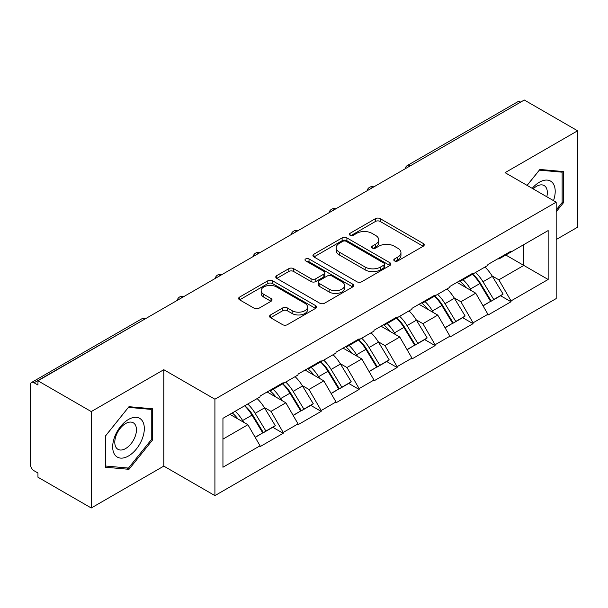 <?xml version="1.0" encoding="UTF-8"?>
<svg xmlns="http://www.w3.org/2000/svg" width="608" height="608" viewBox="0 0 608 608"><rect width="100%" height="100%" fill="white"/><g stroke="black" fill="none" stroke-linecap="round" stroke-linejoin="round"><path stroke-width="0.91" d="M394.501 260.893A2.364 1.368 0 0 0 397.845 260.893L423.229 246.24A3.382 1.953 0 0 0 424.217 244.857A3.382 1.953 0 0 0 423.229 243.481L380.22 218.652A3.382 1.953 0 0 0 375.44 218.652L350.056 233.305A2.364 1.368 0 0 0 349.364 234.27A2.364 1.368 0 0 0 350.056 235.235A2.364 1.368 0 0 0 353.4 235.235L356.691 233.343A10.815 6.24 0 0 1 371.982 233.343L375.562 235.41A10.815 6.24 0 0 1 378.731 239.826A10.815 6.24 0 0 1 375.562 244.241L372.278 246.134A2.364 1.368 0 0 0 371.587 247.099A2.364 1.368 0 0 0 372.278 248.064A2.364 1.368 0 0 0 375.622 248.064L378.906 246.172A10.815 6.24 0 0 1 394.197 246.172L397.784 248.239A10.815 6.24 0 0 1 400.953 252.654A10.815 6.24 0 0 1 397.784 257.07L394.501 258.962A2.364 1.368 0 0 0 393.802 259.928A2.364 1.368 0 0 0 394.501 260.893L394.501 258.962M270.552 314.936A3.382 1.953 0 0 0 269.564 316.312A3.382 1.953 0 0 0 270.552 317.695L282.621 324.664A3.382 1.953 0 0 0 287.394 324.664L315.59 308.385A3.382 1.953 0 0 0 316.578 307.002A3.382 1.953 0 0 0 315.59 305.626L272.582 280.797A3.382 1.953 0 0 0 267.809 280.797L239.613 297.069A3.382 1.953 0 0 0 238.625 298.452A3.382 1.953 0 0 0 239.613 299.828L254.19 308.248A3.382 1.953 0 0 0 258.962 308.248L271.031 301.279A3.382 1.953 0 0 0 272.019 299.896A3.382 1.953 0 0 0 271.031 298.52L263.804 294.348A9.036 5.221 0 0 1 261.159 290.654A9.036 5.221 0 0 1 266.737 285.836A9.036 5.221 0 0 1 276.587 286.968L304.897 303.316A9.036 5.221 0 0 1 307.549 307.002A9.036 5.221 0 0 1 301.963 311.828A9.036 5.221 0 0 1 292.114 310.696L287.394 307.967A3.382 1.953 0 0 0 282.621 307.967L270.552 314.936L270.552 317.695M163.795 369.702L91.253 411.578L37.947 380.798L524.294 100.016L577.6 130.788L505.066 172.672L556.176 202.183L214.913 399.213L163.795 369.702L163.795 466.108L214.913 495.619L214.913 399.213M356.926 281.762A3.382 1.953 0 0 0 361.707 281.762L389.895 265.483A3.382 1.953 0 0 0 390.891 264.1A3.382 1.953 0 0 0 389.895 262.724L346.894 237.895A3.382 1.953 0 0 0 342.114 237.895L313.918 254.174A3.382 1.953 0 0 0 312.93 255.55A3.382 1.953 0 0 0 313.918 256.933L356.926 281.762M306.622 261.41A2.364 1.368 0 0 1 309.024 261.744L309.024 258.932L352.746 284.172A3.382 1.953 0 0 1 353.734 285.555A3.382 1.953 0 0 1 352.746 286.93L324.55 303.21A3.382 1.953 0 0 1 319.77 303.21L276.762 278.38L276.762 275.622A3.382 1.953 0 0 0 275.774 276.997A3.382 1.953 0 0 0 276.762 278.38M276.762 275.622L288.83 268.652A3.382 1.953 0 0 1 293.611 268.652L311.053 278.722A3.382 1.953 0 0 0 315.833 278.722L323.836 274.102A3.382 1.953 0 0 0 324.824 272.726A3.382 1.953 0 0 0 323.836 271.343L305.672 260.862A2.364 1.368 0 0 1 304.98 259.897A2.364 1.368 0 0 1 306.44 258.636A2.364 1.368 0 0 1 309.024 258.932M214.913 495.619L556.176 298.589L556.176 202.183M244.773 405.718A23.066 13.315 -120 0 1 252.67 414.952L263.416 432.698L272.787 427.287L283.191 433.291L283.191 432.448L271.016 411.373L264.275 407.474M283.191 433.291L260.064 446.644L260.064 445.801L222.946 467.233L222.946 418.327L260.064 396.895L260.064 396.051L283.191 382.698L283.191 383.542L298.034 374.969L298.034 374.125L321.161 360.78L321.161 361.616L336.011 353.043L336.011 352.207L359.13 338.854L359.13 339.697L373.981 331.124L373.981 330.281L397.108 316.928L397.108 317.771L411.958 309.198L411.958 308.355L435.077 295.002L435.077 295.845L449.928 287.272L449.928 286.436L473.054 273.083L473.054 273.927L487.905 265.354L487.905 264.51L511.024 251.157L511.024 252.001L548.15 230.569L548.15 279.475L511.024 300.907L498.856 279.824L492.115 275.933M472.614 274.178A23.066 13.315 -120 0 1 480.51 283.412L491.256 301.158L500.627 295.746L511.024 301.75L511.024 300.907M511.024 301.75L487.905 315.104L487.905 314.26L473.054 322.833L460.879 301.75L454.138 297.859M434.636 296.104A23.066 13.315 -120 0 1 442.533 305.338L453.287 323.084L462.658 317.672L473.054 323.676L473.054 322.833M473.054 323.676L449.928 337.03L449.928 336.186L435.077 344.759L422.91 323.676L416.168 319.785M396.667 318.03A23.066 13.315 -120 0 1 404.563 327.256L415.31 345.01L424.68 339.598L435.077 345.602L435.077 344.759M435.077 345.602L411.958 358.948L411.958 358.104L397.108 366.677L384.932 345.595L378.191 341.704M358.69 339.948A23.066 13.315 -120 0 1 366.586 349.182L377.34 366.928L386.711 361.517L397.108 367.521L397.108 366.677M397.108 367.521L373.981 380.874L373.981 380.03L359.13 388.603L346.963 367.521L340.222 363.63M320.72 361.874A23.066 13.315 -120 0 1 328.616 371.108L339.363 388.854L348.734 383.443L359.13 389.447L359.13 388.603M359.13 389.447L336.011 402.8L336.011 401.956L321.161 410.529L308.993 389.447L302.244 385.556M282.75 383.8A23.066 13.315 -120 0 1 290.639 393.026L301.393 410.78L310.764 405.369L321.161 411.373L321.161 410.529M321.161 411.373L298.034 424.718L298.034 423.875L283.191 432.448M270.286 390.146L271.016 390.572L283.191 383.542M271.016 411.373L285.866 402.8L267.125 391.978M298.034 423.875L285.866 402.8M308.256 368.228L308.993 368.646L321.161 361.616M308.993 389.447L323.836 380.874L305.094 370.052M336.011 401.956L323.836 380.874M346.233 346.302L346.963 346.72L359.13 339.697M346.963 367.521L361.813 358.948L343.072 348.126M373.981 380.03L361.813 358.948M384.203 324.376L384.932 324.801L397.108 317.771M384.932 345.595L399.783 337.03L381.041 326.207M411.958 358.104L399.783 337.03M422.18 302.457L422.91 302.875L435.077 295.845M422.91 323.676L437.76 315.104L419.011 304.281M449.928 336.186L437.76 315.104M460.15 280.531L460.879 280.949L473.054 273.927M460.879 301.75L475.73 293.178L456.988 282.355M487.905 314.26L475.73 293.178M520.638 102.121L410.37 165.786M408.819 166.683A5.16 2.979 120 0 1 410.126 165.642A5.16 2.979 60 0 0 407.55 165.384L517.818 101.726A5.16 2.979 60 0 1 520.395 101.977M498.127 258.605L498.856 259.031L511.024 252.001M498.856 279.824L523.807 265.422L523.807 244.621L548.15 230.569M505.795 255.026L548.15 279.475M556.176 239.567L577.6 227.202L577.6 130.788M91.253 411.578L91.253 507.984L37.947 477.212L37.947 472.994L34.048 470.744A5.16 2.979 -120 0 1 30.4 464.421L30.4 384.879A5.16 2.979 -120 0 1 31.472 382.516A5.16 2.979 -120 0 1 34.048 382.766L37.947 385.016L37.947 380.798M91.253 507.984L163.795 466.108M222.946 439.128L247.889 424.718L229.877 414.322M260.064 445.801L247.889 424.718M479.97 283.822L481.179 284.521M442.001 305.748L443.209 306.447M404.031 327.674L405.232 328.366M366.054 349.592L367.262 350.292M328.084 371.518L329.285 372.218M290.107 393.444L291.316 394.136M252.138 415.363L253.338 416.062M556.176 211.804L563.358 202.874L563.358 171.555L539.874 169.457L527.075 185.379M152.471 408.781L128.987 406.684L105.496 435.906L105.496 467.225L128.987 469.323L152.471 440.101L152.471 408.781M395.443 261.227L397.784 259.882A10.815 6.24 0 0 0 400.953 255.466L400.953 252.654M378.731 239.826L378.731 242.638A10.815 6.24 0 0 1 375.562 247.053L373.221 248.398M423.183 246.263L380.22 221.464A3.382 1.953 0 0 0 375.44 221.464L350.998 235.57M389.85 265.506L346.894 240.707A3.382 1.953 0 0 0 342.114 240.707L313.964 256.956M383.922 265.065A2.364 1.368 0 0 0 384.621 264.1A2.364 1.368 0 0 0 383.922 263.135L346.172 241.346A2.364 1.368 0 0 0 342.828 241.346L339.363 243.344A10.815 6.24 0 0 0 336.201 247.76A10.815 6.24 0 0 0 339.363 252.168L365.172 267.072A10.815 6.24 0 0 0 380.464 267.072L383.922 265.065L383.922 267.877A2.364 1.368 0 0 0 384.621 266.912L384.621 264.1M336.201 247.76L336.201 250.564A10.815 6.24 0 0 0 339.363 254.98L339.363 252.168M383.922 267.877L380.464 269.876A10.815 6.24 0 0 1 365.172 269.876L339.363 254.98M276.807 278.403L288.83 271.464L288.83 268.652M324.824 272.726L324.824 275.538A3.382 1.953 0 0 1 323.836 276.914L315.833 281.534A3.382 1.953 0 0 1 311.053 281.534L293.611 271.464A3.382 1.953 0 0 0 288.83 271.464M309.024 261.744L352.701 286.961M329.148 289.172A9.036 5.221 0 0 0 338.998 290.305A9.036 5.221 0 0 0 344.584 285.486A9.036 5.221 0 0 0 341.932 281.793L331.96 276.032A3.382 1.953 0 0 0 327.18 276.032L319.177 280.653A3.382 1.953 0 0 0 318.189 282.036A3.382 1.953 0 0 0 319.177 283.412L329.148 289.172L329.148 291.984A9.036 5.221 0 0 0 338.998 293.117A9.036 5.221 0 0 0 344.584 288.298L344.584 285.486M318.189 282.036L318.189 284.848A3.382 1.953 0 0 0 319.177 286.224L319.177 283.412M329.148 291.984L319.177 286.224M307.549 307.002L307.549 309.814A9.036 5.221 0 0 1 301.963 314.632A9.036 5.221 0 0 1 292.114 313.508L287.394 310.779A3.382 1.953 0 0 0 282.621 310.779L270.598 317.718M261.159 290.654L261.159 293.466A9.036 5.221 0 0 0 263.804 297.16L263.804 294.348M270.986 301.302L263.804 297.16M315.544 308.408L272.582 283.602A3.382 1.953 0 0 0 267.809 283.602L239.658 299.858M562.142 202.175L563.358 202.874M151.255 439.394L152.471 440.101M126.502 467.886L128.987 469.323M484.971 267.049A28.226 16.294 60 0 1 492.366 276.351L482.995 281.762A28.226 16.294 -120 0 0 475.593 272.46M482.995 281.762L493.742 299.508L503.112 294.097L492.366 276.351M491.256 301.158L493.742 299.508M500.627 295.746L503.112 294.097M459.458 280.934A23.066 13.315 60 0 1 465.819 287.455M463.06 279.695A28.226 16.294 60 0 1 470.455 288.998L471.519 290.746M483.071 305.885L490.58 301.332L479.826 283.586A28.226 16.294 -120 0 0 472.431 274.284M490.58 301.332L482.972 305.725M446.994 288.967A28.226 16.294 60 0 1 454.389 298.27L445.018 303.681A28.226 16.294 -120 0 0 437.623 294.378M445.018 303.681L455.772 321.434L465.143 316.023L454.389 298.27M453.287 323.084L455.772 321.434M462.658 317.672L465.143 316.023M421.481 302.852A23.066 13.315 60 0 1 427.85 309.381M425.091 301.621A28.226 16.294 60 0 1 432.486 310.924L433.542 312.672M445.094 327.811L452.603 323.258L441.856 305.512A28.226 16.294 -120 0 0 434.462 296.21M452.603 323.258L445.003 327.651M409.024 310.893A28.226 16.294 60 0 1 416.419 320.196L407.048 325.607A28.226 16.294 -120 0 0 399.654 316.304M407.048 325.607L417.795 343.353L427.166 337.942L416.419 320.196M415.31 345.01L417.795 343.353M424.68 339.598L427.166 337.942M383.511 324.778A23.066 13.315 60 0 1 389.872 331.307M387.114 323.54A28.226 16.294 60 0 1 394.508 332.842L395.572 334.598M407.124 349.737L414.633 345.184L403.887 327.431A28.226 16.294 -120 0 0 396.484 318.128M414.633 345.184L407.026 349.57M371.047 332.819A28.226 16.294 60 0 1 378.45 342.122L369.071 347.533A28.226 16.294 -120 0 0 361.676 338.23M369.071 347.533L379.825 365.279L389.196 359.868L378.45 342.122M377.34 366.928L379.825 365.279M386.711 361.517L389.196 359.868M345.542 346.704A23.066 13.315 60 0 1 351.903 353.225M349.144 345.466A28.226 16.294 60 0 1 356.539 354.768L357.595 356.516M369.147 371.655L376.656 367.103L365.91 349.357A28.226 16.294 -120 0 0 358.515 340.054M376.656 367.103L369.056 371.496M333.078 354.738A28.226 16.294 60 0 1 340.472 364.04L331.102 369.451A28.226 16.294 -120 0 0 323.707 360.149M331.102 369.451L341.848 387.205L351.226 381.794L340.472 364.04M339.363 388.854L341.848 387.205M348.734 383.443L351.226 381.794M307.564 368.623A23.066 13.315 60 0 1 313.926 375.151M311.167 367.392A28.226 16.294 60 0 1 318.569 376.694L319.626 378.442M331.178 393.581L338.686 389.029L327.94 371.283A28.226 16.294 -120 0 0 320.538 361.98M338.686 389.029L331.079 393.422M295.1 376.664A28.226 16.294 60 0 1 302.503 385.966L293.132 391.377A28.226 16.294 -120 0 0 285.73 382.075M293.132 391.377L303.878 409.123L313.249 403.712L302.503 385.966M301.393 410.78L303.878 409.123M310.764 405.369L313.249 403.712M269.595 390.549A23.066 13.315 60 0 1 275.956 397.077M273.197 389.31A28.226 16.294 60 0 1 280.592 398.612L281.656 400.368M293.2 415.507L300.717 410.955L289.963 393.201A28.226 16.294 -120 0 0 282.568 383.899M300.717 410.955L293.109 415.34M553.493 200.625A22.374 12.92 120 0 0 553.082 183.449A22.374 12.92 120 0 0 532.213 188.343M546.797 196.764A15.322 8.846 120 0 0 545.885 187.165A15.322 8.846 120 0 0 544.16 185.569A15.322 8.846 120 0 0 533.14 188.883M527.121 185.402L539.387 170.149L562.142 172.186L562.142 202.532L556.176 209.95M560.637 171.312L562.142 172.186M114.798 454.769A22.374 12.92 120 0 0 136.405 448.978A22.374 12.92 120 0 0 142.196 420.675A22.374 12.92 120 0 0 120.589 426.466A22.374 12.92 120 0 0 114.798 454.769M116.234 447.724A15.322 8.846 120 0 0 117.96 449.32A15.322 8.846 120 0 0 132.21 442.176A15.322 8.846 120 0 0 134.999 424.384A15.322 8.846 120 0 0 133.274 422.788A15.322 8.846 120 0 0 119.024 429.94A15.322 8.846 120 0 0 116.234 447.724M128.493 407.375L151.255 409.404L151.255 439.751L128.493 468.069L105.739 466.032L105.739 435.685L128.448 407.345M149.75 408.538L151.255 409.404M257.131 398.59A28.226 16.294 60 0 1 264.526 407.892L255.155 413.303A28.226 16.294 -120 0 0 247.76 404.001M255.155 413.303L265.909 431.049L275.28 425.638L264.526 407.892M263.416 432.698L265.909 431.049M272.787 427.287L275.28 425.638M232.241 412.961A23.066 13.315 60 0 1 237.979 418.996M235.22 411.236A28.226 16.294 60 0 1 242.622 420.538L243.679 422.286M255.231 437.426L262.74 432.873L251.993 415.127A28.226 16.294 -120 0 0 244.591 405.825M262.74 432.873L255.14 437.266M144.56 319.246L34.048 382.766M145.631 318.63A5.16 2.979 -60 0 0 144.316 319.109A5.16 2.979 -120 0 0 141.74 318.85L31.472 382.516M370.85 188.602A5.16 2.979 120 0 1 372.157 187.568A5.16 2.979 -60 0 1 373.464 187.089M332.872 210.528A5.16 2.979 120 0 1 334.187 209.486A5.16 2.979 -60 0 1 335.494 209.015M294.903 232.454A5.16 2.979 120 0 1 296.21 231.412A5.16 2.979 -60 0 1 297.525 230.934M256.926 254.372A5.16 2.979 120 0 1 258.24 253.338A5.16 2.979 -60 0 1 259.548 252.86M218.956 276.298A5.16 2.979 120 0 1 220.263 275.257A5.16 2.979 -60 0 1 221.578 274.786M180.979 298.224A5.16 2.979 120 0 1 182.294 297.183A5.16 2.979 -60 0 1 183.601 296.704M397.784 259.882L397.784 257.07M372.278 248.064L372.278 246.134M375.562 247.053L375.562 244.241M350.056 235.235L350.056 233.305M375.44 221.464L375.44 218.652M380.22 221.464L380.22 218.652M423.229 246.24L423.229 243.481M313.918 256.933L313.918 254.174M342.114 240.707L342.114 237.895M346.894 240.707L346.894 237.895M389.895 265.483L389.895 262.724M365.172 269.876L365.172 267.072M380.464 269.876L380.464 267.072M293.611 271.464L293.611 268.652M311.053 281.534L311.053 278.722M315.833 281.534L315.833 278.722M323.836 276.914L323.836 274.102M352.746 286.93L352.746 284.172M282.621 310.779L282.621 307.967M287.394 310.779L287.394 307.967M292.114 313.508L292.114 310.696M271.031 301.279L271.031 298.52M239.613 299.828L239.613 297.069M267.809 283.602L267.809 280.797M272.582 283.602L272.582 280.797M315.59 308.385L315.59 305.626M479.826 283.586L470.455 288.998M441.856 305.512L432.486 310.924M403.887 327.431L394.508 332.842M365.91 349.357L356.539 354.768M327.94 371.283L318.569 376.694M289.963 393.201L280.592 398.612M251.993 415.127L242.622 420.538M407.55 165.384A5.16 5.16 0 0 0 405.065 168.849M373.814 186.892A5.16 5.16 0 0 0 367.095 190.768M335.836 208.818A5.16 5.16 0 0 0 329.118 212.694M297.867 230.736A5.16 5.16 0 0 0 291.148 234.62M259.897 252.662A5.16 5.16 0 0 0 253.171 256.538M221.92 274.588A5.16 5.16 0 0 0 215.202 278.464M183.95 296.506A5.16 5.16 0 0 0 177.232 300.39M145.973 318.432A5.16 5.16 0 0 0 141.74 318.85"/></g></svg>
